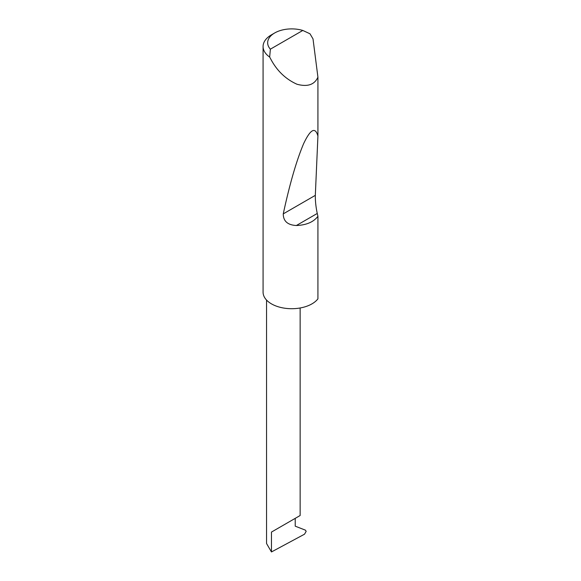 <?xml version="1.0" encoding="UTF-8"?>
<svg xmlns="http://www.w3.org/2000/svg" width="581" height="581" viewBox="0 0 581 581"><rect width="100%" height="100%" fill="white"/><g stroke="black" fill="none" stroke-linecap="round" stroke-linejoin="round"><path stroke-width="0.87" d="M266.548 300.065L266.548 543.518L271.465 551.95L304.517 534.193L306.158 531.39L305.468 530.177L295.228 526.168L295.228 518.354L300.145 515.514L300.145 307.981M295.228 518.354C299.179 516.073 303.856 513.372 295.228 518.354L271.465 532.073L295.228 518.354M270.368 49.174L302.803 30.452L309.985 33.785L313.014 38.898L317.923 77.157C314.539 84.732 307.56 87.092 296.985 84.245C286.113 79.35 277.609 71.398 271.465 60.388L269.664 57.061A28.636 16.529 180 0 1 263.077 46.516A28.636 16.529 180 0 1 271.465 34.824L274.704 32.957A24.053 13.886 0 0 0 270.368 49.174L269.664 57.061M317.923 216.314C313.529 222.051 306.347 225.123 296.361 225.515C287.653 225.043 283.288 221.158 283.259 213.873C289.73 183.901 296.513 160.516 303.602 143.71C310.472 129.164 315.243 126.593 317.923 136.019L315.323 195.354C315.251 200.982 315.89 207.018 317.255 213.459L317.923 216.314L317.923 298.845A28.636 16.529 180 0 1 271.465 303.87A28.636 16.529 180 0 1 263.077 292.178L263.077 46.516M317.923 77.157L317.923 136.019M302.803 30.452A24.053 13.886 0 0 0 274.704 32.957M271.465 551.95L271.465 532.073M317.255 213.459L296.361 225.515M315.323 195.354L283.259 213.873"/></g></svg>
